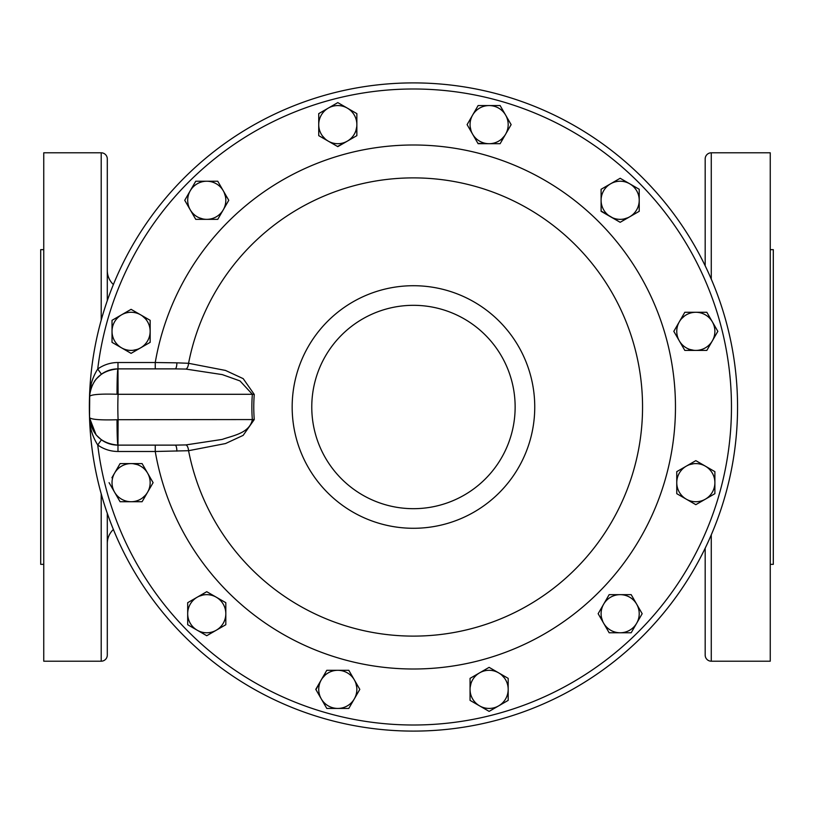 <?xml version="1.0" encoding="UTF-8"?>
<svg xmlns="http://www.w3.org/2000/svg" width="814" height="814" viewBox="0 0 814 814"><rect width="100%" height="100%" fill="white"/><g stroke="black" fill="none" stroke-linecap="round" stroke-linejoin="round"><path stroke-width="1.22" d="M107.295 270.462A19.322 19.322 0 0 0 113.38 284.534M107.295 543.538A19.322 19.322 0 0 1 113.38 529.466M705.178 548.219L705.178 655.097A6.105 6.105 0 0 0 711.273 661.202L770.248 661.202L770.248 152.798L711.273 152.798A6.105 6.105 0 0 0 705.178 158.903L705.178 265.781M770.248 564.346L773.3 564.346L773.3 249.654L770.248 249.654M107.295 300.651L107.295 158.903A6.105 6.105 0 0 0 101.201 152.798L43.753 152.798L43.753 661.202L101.201 661.202L101.201 493.823M107.295 513.349L107.295 655.097A6.105 6.105 0 0 1 101.201 661.202M43.753 249.654L40.7 249.654L40.7 564.346L43.753 564.346M89.723 393.895L89.53 417.592A324.104 324.104 0 0 1 89.53 396.408L89.54 396.062A324.104 324.104 0 0 1 418.925 82.947A324.104 324.104 0 0 1 737.555 407A324.104 324.104 0 0 1 418.925 731.053A324.104 324.104 0 0 1 89.54 417.938L96.093 434.859M254.263 394.444A159.686 159.686 0 0 0 254.263 419.556L243.142 435.378L225.529 443.549L188.573 450.702A229.09 229.09 0 0 0 642.551 407A229.09 229.09 0 0 0 188.573 363.298L225.509 370.441L243.193 378.642L254.263 394.444L252.36 394.291L239.998 380.932L222.283 374.603L185.877 369.078L175.142 368.874A6.359 1.75 -90 0 0 176.892 362.841L188.573 363.298A6.359 2.727 -86.5 0 1 185.877 369.078M534.747 407A121.286 121.286 0 0 0 413.461 285.714A121.286 121.286 0 0 0 292.165 407A121.286 121.286 0 0 0 413.461 528.286A121.286 121.286 0 0 0 534.747 407M176.892 451.159A6.359 1.75 90 0 0 175.142 445.126L185.877 444.922A6.359 2.727 86.5 0 1 188.573 450.702L155.25 451.485A262.006 262.006 0 0 0 435.785 668.05A262.006 262.006 0 0 0 675.467 407A262.006 262.006 0 0 0 435.785 145.95A262.006 262.006 0 0 0 155.25 362.515L176.892 362.841M311.772 407A101.679 101.679 0 0 0 413.461 508.679A101.679 101.679 0 0 0 515.14 407A101.679 101.679 0 0 0 413.461 305.321A101.679 101.679 0 0 0 311.772 407M89.672 421.357A324.104 324.104 0 0 1 89.53 417.592L89.672 421.357A324.104 324.104 0 0 1 89.53 417.592C91.107 419.515 100.275 420.238 117.023 419.749L118.101 419.709L117.979 445.126A25.417 0.956 -90 0 1 117.023 419.749M155.25 445.126L155.25 451.485L117.979 451.485A34.829 34.829 0 0 1 97.731 444.993A317.999 317.999 0 0 0 583.323 675.834A317.999 317.999 0 0 0 583.323 138.166A317.999 317.999 0 0 0 97.731 369.007C92.42 377.472 89.693 386.518 89.54 396.153L89.54 396.062A324.104 324.104 0 0 1 418.925 82.947A324.104 324.104 0 0 1 737.555 407M89.54 417.938L89.744 422.944M199.094 596.245L204.141 594.647M322.436 678.072L326.007 674.165M355.616 682.101L356.746 687.27M470.166 687.27L471.296 682.101M500.915 674.165L504.477 678.072M601.098 616.32L602.706 621.367M688.552 464.845L693.721 463.715M693.721 350.285L688.552 349.155M680.616 319.546L684.533 315.974M694.139 244.953A324.104 324.104 0 0 1 575.508 687.677A324.104 324.104 0 0 1 89.703 422.09L89.733 422.781M117.023 394.251A25.417 0.956 -90 0 1 117.979 368.874L118.101 394.291L117.023 394.251C100.275 393.762 91.107 394.485 89.53 396.408A324.104 324.104 0 0 1 89.54 396.062A324.104 324.104 0 0 0 89.53 396.408C91.616 379.619 101.099 370.441 117.979 368.874A28.47 28.47 0 0 0 101.424 374.175L96.245 378.958M347.334 705.88A19.068 19.068 0 0 0 354.304 698.9A19.068 19.068 0 0 1 337.8 708.434L348.799 708.434L359.808 689.366L354.304 679.832A19.068 19.068 0 0 1 354.304 698.9M146.296 494.454L142.379 498.026M133.191 463.715L138.36 464.845M204.141 219.353L199.094 217.755M224.206 192.633L225.814 197.68M326.007 139.835L322.436 135.928M355.616 131.899L356.746 126.73A19.068 19.068 0 0 0 356.858 124.634A19.068 19.068 0 0 1 328.266 141.148A19.068 19.068 0 0 1 328.266 108.12L318.732 113.624L318.732 135.643L337.8 146.642L356.858 135.643L356.858 113.624L347.334 108.12A19.068 19.068 0 0 1 356.858 124.634L356.858 135.643L356.288 135.969M138.36 349.155L133.191 350.285M142.379 315.974L146.296 319.546M627.818 217.755L622.771 219.353M471.296 131.899L470.166 126.73M504.477 135.928L500.915 139.835M686.294 466.147A19.068 19.068 0 0 1 714.885 482.661L714.885 471.652L695.828 460.643L676.76 471.652L676.76 482.661A19.068 19.068 0 0 1 686.294 466.147L677.044 471.489M686.294 499.175A19.068 19.068 0 0 1 676.76 482.661L676.76 493.671L695.828 504.67L705.362 499.175A19.068 19.068 0 0 1 686.294 499.175L676.76 493.671L676.76 493.009M714.6 493.833L705.362 499.175A19.068 19.068 0 0 0 714.885 482.661L714.885 493.671L714.885 482.661M676.76 482.661L676.76 471.652M705.362 499.175L695.828 504.67L690.771 501.76M705.362 466.147L714.885 471.652L714.885 472.313M620.166 594.647A19.068 19.068 0 0 1 636.67 623.239L642.175 613.705L631.176 594.647L609.157 594.647L603.652 604.171A19.068 19.068 0 0 1 620.166 594.647L609.483 594.647M603.652 623.239A19.068 19.068 0 0 1 603.652 604.171L598.148 613.705L609.157 632.773L620.166 632.773A19.068 19.068 0 0 1 603.652 623.239M631.176 632.773L620.166 632.773A19.068 19.068 0 0 0 636.67 623.239L631.176 632.773L636.67 623.239M625.508 594.647L631.176 594.647L631.501 595.207M598.148 613.705L609.157 594.647M636.67 604.171L642.175 613.705L639.265 618.762M472.608 134.168A19.068 19.068 0 0 1 489.112 105.566L478.113 105.566L467.104 124.634L478.113 143.702L489.112 143.702A19.068 19.068 0 0 1 472.608 134.168L467.104 124.634L478.113 105.566M505.626 134.168A19.068 19.068 0 0 1 489.112 143.702L500.122 143.702L505.626 134.168L511.131 124.634L505.626 115.1A19.068 19.068 0 0 1 505.626 134.168L500.122 143.702L494.291 143.702M505.626 115.1A19.068 19.068 0 0 0 489.112 105.566L500.122 105.566L505.626 115.1L500.122 105.566M489.112 143.702L477.95 143.417M508.292 119.729L511.131 124.634L508.211 129.68M679.314 321.805A19.068 19.068 0 0 1 712.331 321.805L706.827 312.271L684.818 312.271L673.809 331.339L679.314 340.873A19.068 19.068 0 0 1 679.314 321.805M695.828 350.407A19.068 19.068 0 0 1 679.314 340.873L684.818 350.407L706.827 350.407L712.331 340.873A19.068 19.068 0 0 1 695.828 350.407M712.331 340.873A19.068 19.068 0 0 0 712.331 321.805L717.836 331.339L712.331 340.873L717.836 331.339L714.926 326.292M679.314 340.873L673.809 331.339L684.818 312.271M684.818 350.407L681.898 345.35M706.827 312.271L707.163 312.841M601.098 200.295A19.068 19.068 0 0 1 629.7 183.781L620.166 178.276L601.098 189.286L601.098 211.304L610.632 216.799A19.068 19.068 0 0 1 601.098 200.295M629.7 216.799A19.068 19.068 0 0 1 610.632 216.799L620.166 222.303L639.224 211.304L639.224 200.295A19.068 19.068 0 0 1 629.7 216.799M639.224 200.295A19.068 19.068 0 0 0 629.7 183.781L639.224 189.286L639.224 210.968M639.224 211.304L620.166 222.303L601.098 210.968M601.098 194.953L601.098 189.286L610.632 183.781M620.166 178.276L629.7 183.781M638.664 188.96L639.224 189.286M140.619 347.853A19.068 19.068 0 0 1 112.027 331.339L112.027 342.348L131.085 353.357L150.152 342.348L150.152 331.339A19.068 19.068 0 0 1 140.619 347.853L150.152 342.348L150.152 320.329L140.619 314.825A19.068 19.068 0 0 1 150.152 331.339L150.152 320.329M121.561 314.825A19.068 19.068 0 0 1 140.619 314.825L131.085 309.33L121.561 314.825A19.068 19.068 0 0 0 112.027 331.339L112.027 320.329L121.561 314.825L112.027 320.329M131.085 309.33L140.619 314.825M347.334 108.12A19.068 19.068 0 0 0 328.266 108.12L337.8 102.615L347.334 108.12L356.858 113.624L356.858 124.634M347.334 141.148L337.515 146.479M328.266 141.148L318.732 135.643M318.732 124.634L318.732 113.624L319.302 113.299M332.743 105.535L337.8 102.615M206.746 219.353A19.068 19.068 0 0 1 190.242 190.761L184.737 200.295L195.747 219.353L217.755 219.353L223.26 209.829A19.068 19.068 0 0 1 206.746 219.353L195.747 219.353L190.242 209.829M223.26 190.761A19.068 19.068 0 0 1 223.26 209.829L228.765 200.295L217.755 181.227L206.746 181.227A19.068 19.068 0 0 1 223.26 190.761M195.411 181.797L195.747 181.227L206.746 181.227A19.068 19.068 0 0 0 190.242 190.761L195.747 181.227L201.414 181.227M217.755 181.227L228.765 200.295L217.755 219.353L212.088 219.353M184.737 200.295L190.242 190.761M147.599 492.195A19.068 19.068 0 0 1 114.581 492.195L120.085 501.729L142.094 501.729L153.103 482.661L147.599 473.127A19.068 19.068 0 0 1 147.599 492.195L153.103 482.661L142.094 463.593L131.085 463.593A19.068 19.068 0 0 1 147.599 473.127L142.094 463.593M111.905 477.747L114.581 473.127A19.068 19.068 0 0 1 131.085 463.593L120.085 463.593L114.581 473.127A19.068 19.068 0 0 0 114.581 492.195L109.076 482.661L114.581 492.195M114.581 473.127L120.085 463.593M120.085 501.729L119.75 501.159M225.814 613.705A19.068 19.068 0 0 1 197.212 630.219L206.746 635.724L225.814 624.714L225.814 602.696L216.28 597.201A19.068 19.068 0 0 1 225.814 613.705M197.212 597.201A19.068 19.068 0 0 1 216.28 597.201L206.746 591.697L187.688 602.696L187.688 613.705A19.068 19.068 0 0 1 197.212 597.201L187.688 602.696M187.688 624.714L187.688 613.705A19.068 19.068 0 0 0 197.212 630.219L187.688 624.714L197.212 630.219M201.699 594.607L206.746 591.697L225.814 602.696M225.814 624.714L225.244 625.04M216.28 630.219L206.746 635.724M337.8 670.298A19.068 19.068 0 0 1 354.304 679.832L348.799 670.298L326.79 670.298L321.286 679.832A19.068 19.068 0 0 1 337.8 670.298M326.79 708.434L321.286 698.9A19.068 19.068 0 0 1 321.286 679.832L315.781 689.366L321.286 698.9A19.068 19.068 0 0 0 337.8 708.434L326.79 708.434L315.944 689.651L321.286 679.832M359.808 689.366L348.799 708.434L337.8 708.434M498.646 672.852A19.068 19.068 0 0 1 498.646 705.88L508.18 700.376L508.18 678.357L489.112 667.358L479.588 672.852A19.068 19.068 0 0 1 498.646 672.852L489.397 667.521M470.054 700.376L470.054 689.366A19.068 19.068 0 0 1 479.588 672.852L470.054 678.357L470.054 700.376L479.588 705.88A19.068 19.068 0 0 1 470.054 689.366L470.054 678.357L489.112 667.358M479.588 705.88L489.112 711.385L479.588 705.88A19.068 19.068 0 0 0 498.646 705.88L489.112 711.385L498.646 705.88M503.276 675.528L508.18 678.357L508.18 679.018M508.18 694.546L508.18 700.376M89.54 417.847C89.693 427.482 92.42 436.528 97.731 444.993L101.424 439.825A28.47 28.47 0 0 0 117.979 445.126C101.099 443.559 91.616 434.381 89.53 417.592M96.255 435.063L101.424 439.825M185.877 444.922L222.253 439.407C232.875 435.561 249.44 433.313 252.36 419.709A161.599 161.599 0 0 1 252.36 394.291L118.101 394.291A295.635 295.635 0 0 0 118.101 419.709L254.263 419.556M101.424 374.175L97.731 369.007A34.829 34.829 0 0 1 117.979 362.515L155.25 362.515L155.25 368.874M96.093 379.141L94.424 381.349M92.338 384.971L90.273 390.801M90.14 391.392L89.621 394.8M118.101 368.874L175.142 368.874M118.101 445.126L175.142 445.126M711.273 661.202L711.273 534.859M711.273 279.141L711.273 152.798M101.201 320.177L101.201 152.798M132.774 569.047A324.104 324.104 0 0 1 89.703 422.09M117.979 451.485L117.979 445.126M117.979 362.515L117.979 368.874M89.621 419.19L89.53 417.775"/></g></svg>
